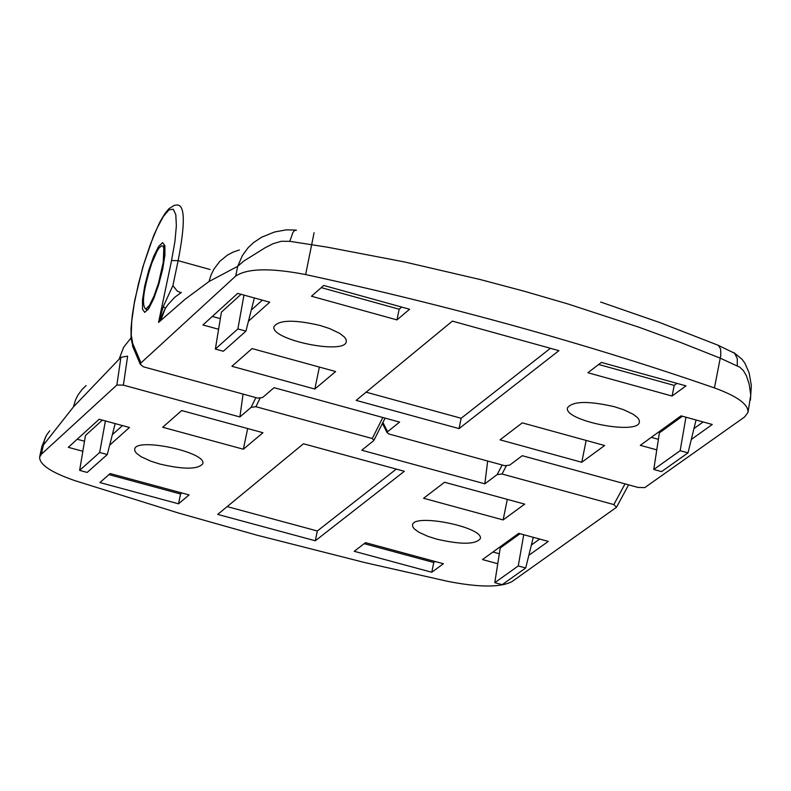 <?xml version="1.0" encoding="UTF-8"?>
<svg xmlns="http://www.w3.org/2000/svg" width="791" height="791" viewBox="0 0 791 791"><rect width="100%" height="100%" fill="white"/><g stroke="black" fill="none" stroke-linecap="round" stroke-linejoin="round"><path stroke-width="1.19" d="M159.98 464.08C183.917 469.636 198.195 469.508 202.812 463.684C207.005 452.136 135.479 436.968 134.678 449.239L134.954 451.177L136.517 453.322L141.124 456.723L150.834 461.183L159.98 464.08M436.672 539.126C460.955 544.712 475.5 544.574 480.295 538.701C484.369 527.29 413.248 512.894 412.546 524.977L412.813 526.836L414.296 528.882L418.666 532.116L427.911 536.347L436.672 539.126M506.26 465.929L502.038 474.007L613.856 504.579L616.486 507.298L512.004 581.593C500.555 587.575 479.138 587.495 447.755 581.355L365.343 562.698L257.085 535.21L177.589 512.756L74.572 480.533C51.079 472.375 39.431 464.564 39.629 457.099L41.379 454.232L116.87 385.019L120.924 357.314L127.618 356.128L123.396 385.138L239.891 416.956L243.064 394.086M77.192 439.242L84.508 441.23M112.352 434.674L122.476 425.588M102.375 420.12L85.477 435.455L79.634 470.378L87.188 472.425L107.279 454.538L99.666 452.482L105.401 420.941M492.931 552.019L499.329 553.749M531.394 544.989L539.689 539.047M520.023 533.707L500.219 548.034L494.79 582.67L502.176 584.668L525.708 567.968L533.292 537.316M502.038 474.007L497.144 474.58L484.834 483.825L361.754 450.227L373.52 440.785L373.945 440.261L372.254 438.521L255.908 406.712L251.133 407.325L239.891 416.956M123.396 385.138L116.87 385.019M109.672 445.175L129.467 427.486L99.182 419.25L68.293 447.33L82.828 451.275M528.843 555.292L548.321 541.4L518.718 533.352L482.48 559.573L497.766 563.716M217.703 514.397L315.312 540.777L404.349 471.288L303.457 443.771L217.703 514.397M443.405 563.736L365.521 542.656L354.21 551.297L431.777 572.259L443.405 563.736M110.137 473.552L99.903 482.559L178.519 503.808L189.079 494.909L110.137 473.552M524.7 504.124L444.552 482.253L423.59 498.271L503.135 519.924L524.7 504.124M181.673 410.549L162.699 427.259L243.361 449.219L262.958 432.717L181.673 410.549M120.924 357.314L73.444 406.9L43.297 445.195L41.864 446.579L46.531 435.099M49.764 430.779L46.501 435.159L44.593 439.43L41.379 454.232M484.834 483.825L487.671 461.024M247.662 428.544L243.361 449.219M507.298 499.368L503.135 519.924M108.931 474.61L180.575 493.989L181.811 492.941M180.575 493.989L178.519 503.808M364.186 543.674L433.765 562.49L435.129 561.491M433.765 562.49L431.777 572.259M227.175 506.596L317.329 530.988L315.312 540.777M317.329 530.988L396.301 469.093M525.708 567.968L518.263 565.951L494.79 582.67M518.263 565.951L523.731 534.716M107.279 454.538L115.17 423.6M99.666 452.482L79.634 470.378M614.459 406.742C588.385 400.73 572.733 401.086 567.493 407.8C563.152 420.683 638.416 435.574 639.395 422.018L639.148 419.972L637.645 417.747L633.156 414.247L623.585 409.698L614.459 406.742M320.088 325.477C294.4 319.495 279.035 319.841 274.002 326.495C269.533 339.566 345.212 355.337 346.31 341.564L346.053 339.428L344.461 337.085L339.715 333.387L329.639 328.581L320.088 325.477M314.086 232.702L305.633 274.566C451.493 306.255 587.772 344.045 714.441 387.926C737.291 396.251 748.484 404.389 748.009 412.329L750.768 395.006L749.156 384.06L746.427 375.784L743.441 370.663L739.842 367.232L720.344 358.204L680.052 342.246L638.821 327.167L568.076 304.001L524.453 291.286L480.226 279.539L404.695 261.989L327.415 247.188L289.803 241.324L281.26 241.285L273.014 243.747L265.084 247.781L243.628 261.168L237.715 266.31L209.032 281.507L185.035 299.314L158.546 322.421L163.351 306.404L172.893 285.62L177.303 291.128L180.921 292.69M651.29 437.364L658.399 439.321M693.974 428.534L703.15 421.959M682.396 416.224L659.387 432.875L653.771 469.478L661.563 471.614L688.012 452.857L696.06 420.001M251.271 310.092L262.335 300.165M212.324 316.43L220.353 318.635M241.087 294.292L221.421 312.129L215.35 349.058L223.329 351.253L245.932 331.132L254.346 297.95M382.913 422.483L387.58 431.708L387.106 432.657L388.846 433.982L504.787 465.711L509.701 465.128L522.238 455.705L638.021 487.434L644.794 487.612L744.618 416.956L748.009 412.329M133.254 347.753L131.098 338.746L131.029 328.324L132.295 315.204L134.796 300.007L142.904 266.745L153.741 235.431L160.178 221.49L164.993 213.451L168.938 208.686L174.247 205.344L177.441 204.978C185.015 205.502 185.242 224.061 178.133 260.664L171.558 260.546L174.92 241.532L176.373 225.771L175.8 214.677L173.269 209.21L168.997 209.842L163.391 216.457L156.954 228.451L150.25 244.726L143.863 263.858L138.356 284.157L134.193 303.882L131.741 321.304L131.237 334.9L132.71 343.462L140.986 362.911L140.323 364.364L143.438 366.816L257.807 398.12L262.612 397.497L274.062 387.689L399.584 422.087L387.58 431.708M714.441 387.926L720.809 355.218L720.581 348.92L718.396 345.351L659.931 322.609L600.626 302.024M305.633 274.566C270.601 267.783 247.276 268.297 235.669 276.099L140.986 362.911M691.304 439.44L712.276 424.48L681.011 415.848L640.295 445.323L656.787 449.861M248.453 321.205L269.721 302.202L237.705 293.362L202.941 324.963L218.603 329.274M558.921 350.65L452.383 321.116L356.158 400.375L459.047 428.603L558.921 350.65M311.486 296.239L396.963 319.9L409.6 309.261L323.727 285.462L311.486 296.239M672.083 396.044L685.975 385.86L601.368 362.416L587.861 372.729L672.083 396.044L674.209 385.415L676.987 383.368M231.931 366.292L314.838 389.043L335.621 371.543L252.062 348.574L231.931 366.292M581.771 462.27L604.631 445.511L522.268 422.859L500.041 439.845L581.771 462.27L586.161 440.429M235.669 276.099L237.715 266.31L242.382 255.572L248.028 247.82L253.347 242.738L261.584 237.241L274.447 232.02L286.184 229.855L295.498 230.043M181.386 292.423L174.86 297.198L168.137 304.436L165.299 308.45L158.546 322.421L171.558 260.546M289.803 241.324L292.917 232.485L294.479 230.557L296.467 230.171M718.673 345.548L734.621 353.27L737.301 358.6L737.261 365.749M319.376 367.083L314.838 389.043M598.658 364.483L674.209 385.415M321.275 287.627L399.158 309.212L396.963 319.9M399.158 309.212L401.69 307.066M366.114 392.168L461.153 418.271L550.427 348.297M461.153 418.271L459.047 428.603M245.932 331.132L237.883 328.908L243.974 295.092M237.883 328.908L215.35 349.058M688.012 452.857L680.151 450.692L685.945 417.203M680.151 450.692L653.771 469.478M151.724 263.334L157.132 251.004L159.248 247.771L161.621 245.823L162.936 246.219L163.796 248.176L163.282 262.128L158.586 282.802L154.087 295.864L149.529 305.267L145.791 309.172C141.342 305.247 143.319 289.971 151.724 263.334M259.992 398.338L255.908 406.712M372.254 438.521L382.854 417.5M613.856 504.579L625.028 483.874M86.081 385.603L82.185 389.301L77.933 395.075L75.521 399.92L73.444 406.9M119.204 358.916L123.614 347.298L130.683 338.34M497.144 474.58L502.156 464.989M251.133 407.325L255.879 397.596M144.713 286.016L148.678 270.552L153.642 256.442L158.625 246.466L162.639 242.61L164.894 245.665L164.924 255.048L162.728 268.93L158.724 284.513L153.721 298.691L148.728 308.638L144.733 312.386L142.518 309.222L142.509 299.809L144.713 286.016M140.323 364.364L132.601 346.221L132.71 343.462M172.893 285.62L178.133 260.664L210.139 269.523M209.032 281.507L210.999 275.12L213.896 269.158L219.849 261.297L227.422 255.097L233.197 252.052L239.386 249.946M160.751 320.375L165.299 308.45L163.351 306.404M616.486 507.298L628.608 484.853M39.629 457.099L41.864 446.579M385.118 418.123L373.945 440.261M147.986 309.419L153.761 298.385L161.413 274.437L164.894 254.119L164.775 247.049L163.964 245.477L164.696 246.663M750.432 400.088L751.331 385.533L749.146 372.957L744.855 363.148L742.077 359.322L733.929 352.628M382.439 423.432L387.106 432.657M145.791 309.172L147.947 309.765M162.897 246.179L164.696 246.673"/></g></svg>
